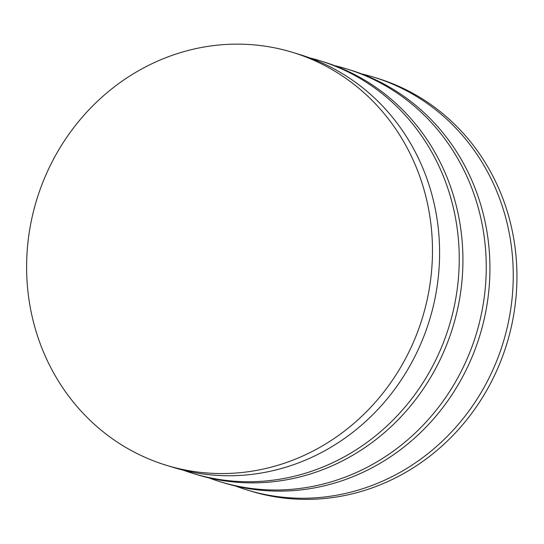 <?xml version="1.0" encoding="UTF-8"?>
<svg xmlns="http://www.w3.org/2000/svg" width="544" height="544" viewBox="0 0 544 544"><rect width="100%" height="100%" fill="white"/><g stroke="black" fill="none" stroke-linecap="round" stroke-linejoin="round"><path stroke-width="0.82" d="M235.668 486.057A215.893 201.688 -73 0 0 247.207 490.001L250.893 491.13A215.893 201.688 -73 0 0 516.8 284.43A215.893 201.688 -73 0 0 377.108 78.207L373.422 77.078A215.893 201.688 -73 0 0 361.644 73.896M247.207 490.001A215.893 201.688 -73 0 0 513.114 283.302A215.893 201.688 -73 0 0 373.422 77.078M166.437 465.31L173.556 467.486A215.893 201.688 -73 0 0 439.464 260.794A215.893 201.688 -73 0 0 299.771 54.563L292.652 52.387A215.893 201.688 -73 0 0 36.666 199.9A215.893 201.688 -73 0 0 166.437 465.31A215.893 201.688 -73 0 0 432.344 258.618A215.893 201.688 -73 0 0 292.652 52.387M208.658 477.802A215.893 201.688 -73 0 0 220.204 481.746L223.89 482.875A215.893 201.688 -73 0 0 489.797 276.175A215.893 201.688 -73 0 0 350.098 69.952L346.419 68.823A215.893 201.688 -73 0 0 334.642 65.64M220.204 481.746A215.893 201.688 -73 0 0 486.112 275.046A215.893 201.688 -73 0 0 346.419 68.823M183.457 470.22A215.893 201.688 -73 0 0 193.202 473.491L196.88 474.62A215.893 201.688 -73 0 0 462.788 267.92A215.893 201.688 -73 0 0 323.095 61.696L319.41 60.568A215.893 201.688 -73 0 0 309.509 57.834M193.202 473.491A215.893 201.688 -73 0 0 459.109 266.791A215.893 201.688 -73 0 0 319.41 60.568"/></g></svg>
